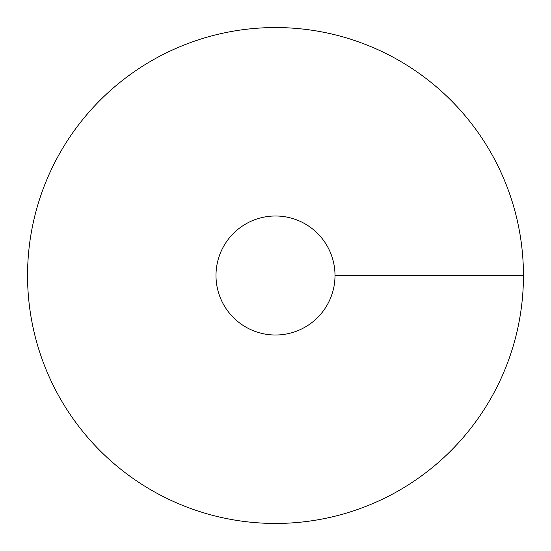 <?xml version="1.0" encoding="UTF-8"?>
<svg xmlns="http://www.w3.org/2000/svg" width="551" height="551" viewBox="0 0 551 551"><rect width="100%" height="100%" fill="white"/><g stroke="black" fill="none" stroke-linecap="round" stroke-linejoin="round"><path stroke-width="0.83" d="M275.5 523.45A247.95 247.95 0 0 0 490.232 151.525A247.95 247.95 0 0 0 60.768 151.525A247.95 247.95 0 0 0 275.5 523.45M275.5 335.008A59.508 59.508 0 0 0 327.032 245.746A59.508 59.508 0 0 0 223.968 245.746A59.508 59.508 0 0 0 275.5 335.008M523.45 275.5L335.008 275.5"/></g></svg>
